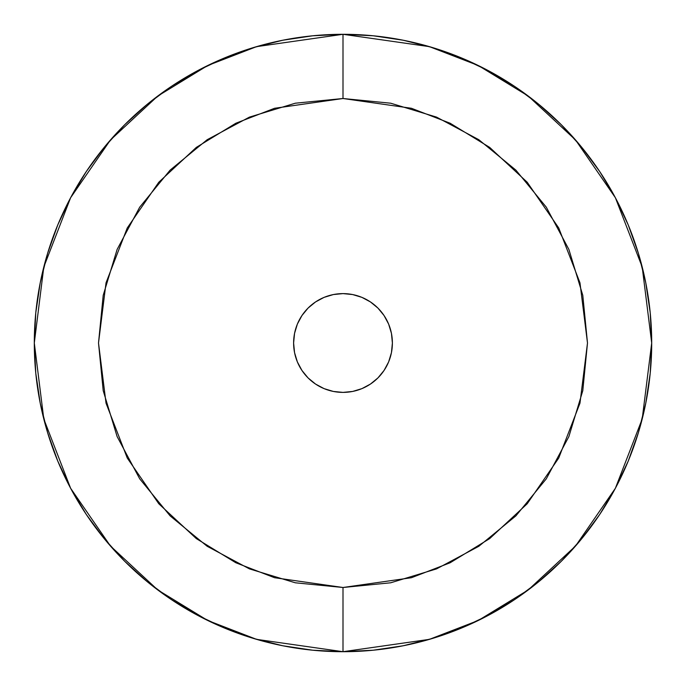 <?xml version="1.0" encoding="UTF-8"?>
<svg xmlns="http://www.w3.org/2000/svg" width="686" height="686" viewBox="0 0 686 686"><rect width="100%" height="100%" fill="white"/><g stroke="black" fill="none" stroke-linecap="round" stroke-linejoin="round"><path stroke-width="1.03" d="M343 98.51L411.454 108.285L450.136 123.231L489.693 147.404L527.208 182.236L558.73 227.949L579.97 282.821L587.49 343L579.97 403.179L558.73 458.051L527.208 503.764L489.693 538.596L450.136 562.769L411.454 577.715L343 587.49L343 651.7L429.436 639.352L478.271 620.487L528.22 589.96L575.58 545.979L615.385 488.269L642.199 418.992L651.7 343L642.199 267.008L615.385 197.731L575.58 140.021L528.22 96.04L478.271 65.513L429.436 46.648L343 34.3L343 98.51L390.694 103.209L436.562 117.117L478.828 139.712L515.881 170.119L546.288 207.172L568.883 249.438L582.791 295.306L587.49 343L582.791 390.694L568.883 436.562L546.288 478.828L515.881 515.881L478.828 546.288L436.562 568.883L390.694 582.791L343 587.49L295.306 582.791L249.438 568.883L207.172 546.288L170.119 515.881L139.712 478.828L117.117 436.562L103.209 390.694L98.51 343L103.209 295.306L117.117 249.438L139.712 207.172L170.119 170.119L207.172 139.712L249.438 117.117L295.306 103.209L343 98.51L343 34.3A308.7 308.7 0 0 1 651.7 343A308.7 308.7 0 0 1 343 651.7L312.739 650.217L282.778 645.766L253.391 638.409L224.862 628.205L197.482 615.248L171.491 599.675L147.164 581.625L124.715 561.285L104.375 538.836L86.325 514.509L70.752 488.518L57.796 461.138L47.591 432.609L40.234 403.222L35.783 373.261L34.3 343L35.783 312.739L40.234 282.778L47.591 253.391L57.796 224.862L70.752 197.482L86.325 171.491L104.375 147.164L124.715 124.715L147.164 104.375L171.491 86.325L197.482 70.752L224.862 57.796L253.391 47.591L282.778 40.234L312.739 35.783L343 34.3L373.261 35.783L403.222 40.234L432.609 47.591L461.138 57.796L488.518 70.752L514.509 86.325L538.836 104.375L561.285 124.715L581.625 147.164L599.675 171.491L615.248 197.482L628.205 224.862L638.409 253.391L645.766 282.778L650.217 312.739L651.7 343L650.217 373.261L645.766 403.222L638.409 432.609L628.205 461.138L615.248 488.518L599.675 514.509L581.625 538.836L561.285 561.285L538.836 581.625L514.509 599.675L488.518 615.248L461.138 628.205L432.609 638.409L403.222 645.766L373.261 650.217L343 651.7A308.7 308.7 0 0 1 34.3 343A308.7 308.7 0 0 1 343 34.3L256.564 46.648L207.729 65.513L157.78 96.04L110.42 140.021L70.615 197.731L43.801 267.008L34.3 343L43.801 418.992L70.615 488.269L110.42 545.979L157.78 589.96L207.729 620.487L256.564 639.352L343 651.7L343 587.49L274.546 577.715L235.864 562.769L196.307 538.596L158.792 503.764L127.27 458.051L106.03 403.179L98.51 343L106.03 282.821L127.27 227.949L158.792 182.236L196.307 147.404L235.864 123.231L274.546 108.285L343 98.51M343 392.392A49.392 49.392 0 0 1 293.608 343A49.392 49.392 0 0 1 343 293.608L333.362 294.56L324.101 297.364L315.56 301.934L308.074 308.074L301.934 315.56L297.364 324.101L294.56 333.362L293.608 343L294.56 352.638L297.364 361.899L301.934 370.44L308.074 377.926L315.56 384.066L324.101 388.636L333.362 391.44L343 392.392L352.638 391.44L361.899 388.636L370.44 384.066L377.926 377.926L384.066 370.44L388.636 361.899L391.44 352.638L392.392 343L391.44 333.362L388.636 324.101L384.066 315.56L377.926 308.074L370.44 301.934L361.899 297.364L352.638 294.56L343 293.608A49.392 49.392 0 0 1 392.392 343A49.392 49.392 0 0 1 343 392.392"/></g></svg>
